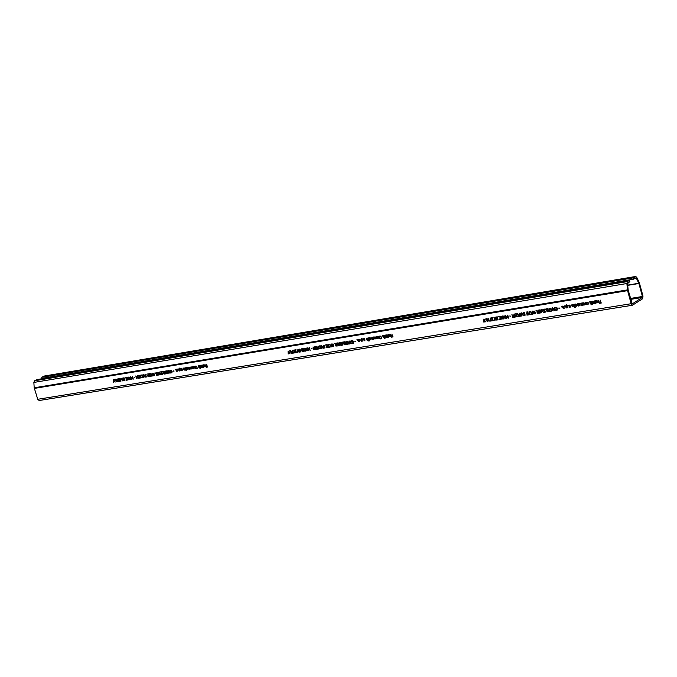 <?xml version="1.0" encoding="UTF-8"?>
<svg xmlns="http://www.w3.org/2000/svg" width="677" height="677" viewBox="0 0 677 677"><rect width="100%" height="100%" fill="white"/><g stroke="black" fill="none" stroke-linecap="round" stroke-linejoin="round"><path stroke-width="1.02" d="M117.358 378.942L117.671 381.667L115.894 379.179M117.4 381.329L117.409 380L116.689 380.135L117.4 381.329L117.341 380.034L116.689 380.135M117.671 381.667L115.809 379.188L117.324 379.721M574.739 307.502L573.588 304.362M575.255 307.417L574.451 304.218M573.216 306.808L571.693 305.843L571.938 304.608M573.004 306.52L573.174 305.598L572.158 304.895M573.114 305.632L572.124 304.912L571.989 305.818L572.784 306.605L573.174 305.598M571.625 305.877L572.217 304.523L573.47 305.572L573.182 306.825L571.693 305.843M586.426 304.65L584.886 303.685L585.131 302.458M586.087 304.785L584.826 303.728L585.106 302.467L586.68 303.423L586.147 304.743M585.19 303.668L586.18 304.388L586.316 303.482L585.512 302.695L585.19 303.668M586.214 304.362L586.384 303.44L585.36 302.737M564.931 306.359L564.406 305.86M564.339 305.877L564.931 306.385L564.339 305.877M587.924 304.066L588.135 303.152L587.018 302.501M587.704 304.159L588.068 303.186L587.238 302.433L586.714 302.805L586.807 302.213L587.915 302.272L588.431 303.127L588.127 304.371L587.01 303.981L587.704 304.159M588.127 304.371L587.128 304.422M586.747 302.754L586.781 302.221M564.144 307.857L563.729 308.416L562.672 307.773L562.24 306.216L563.01 306.055M564.322 308.204L563.129 308.306L562.316 306.207M563.814 307.383L563.002 307.663L563.256 308.052L564.203 307.823M563.552 307.138L563.772 306.656L563.044 306.419M563.509 307.163L563.713 306.698L563.01 306.436L562.917 307.358L563.586 307.113M562.917 306.131L564.059 306.613L563.002 307.663M551.62 311.09L550.519 308.137M553.227 310.828L551.027 308.678L551.29 311.175L550.452 308.145L552.779 310.489L552.398 307.823L553.236 310.853L550.968 308.72M552.779 310.489L552.127 307.866M590.31 304.032L589.752 301.722M549.648 311.065L549.267 308.34L550.012 311.005L551.019 311.217L548.835 311.572L549.707 311.022L548.979 308.382M551.01 311.192L548.81 311.2M591.427 304.785L590.623 301.578M547.879 311.403L546.779 308.746L547.828 308.577L548.666 311.598L547.617 311.767L546.847 308.729M548.658 311.572L547.6 311.445M592.307 304.65L591.495 301.434M547.168 311.818L546.136 309.194L544.833 309.059M544.867 309.431L546.339 308.814L547.177 311.843L546.077 309.237L544.926 309.397M597.681 302.78L596.395 302.915L596.005 302.34L595.574 300.766L597.089 300.664L597.224 301.9L596.335 302.221L597.579 302.382L597.131 302.949L596.065 302.306L595.642 300.757M597.148 301.95L596.335 302.221M596.082 301.282L596.251 301.917L597.063 301.248L596.082 301.282M596.936 301.671L597.122 301.214L596.352 300.986M545.315 312.114L543.597 312.046M544.536 310.658L544.223 309.533L542.793 309.397L544.486 309.118L545.323 312.139L543.631 312.419L544.867 311.843L544.63 311.014L543.293 310.861L544.596 310.616L544.283 309.499L542.861 309.389M544.867 311.843L544.697 310.98L543.36 310.845M599.103 302.602L597.986 302.763L598.57 301.984L598.121 300.351L599.103 302.602M598.629 301.95L598.189 300.343M543.504 312.41L541.752 310.074L541.338 312.766L541.431 309.617M541.642 312.74L541.372 309.626L543.521 312.435L541.693 310.108M600.076 300.029L601.286 303.042L599.619 303.313L600.812 302.737L600.575 301.874L599.331 302.077L600.482 301.51L600.076 300.029M600.144 300.021L600.482 301.51M600.812 302.737L600.634 301.84L599.331 302.077M601.278 303.017L599.619 303.313M541.008 312.816L539.298 312.749M540.229 311.361L539.924 310.235L538.494 310.1L540.178 309.821L541.016 312.842L539.332 313.112L540.559 312.546L540.331 311.716L538.994 311.564L540.297 311.318L539.984 310.201L538.562 310.091M540.559 312.546L540.39 311.682L539.061 311.547M594.601 303L595.244 302.89L594.778 301.358L594.161 301.383L594.431 300.91L595.921 303.118L595.515 303.871L594.601 303M594.296 301.307L594.838 301.316L595.244 302.89M595.862 303.787L594.685 303.313M538.926 313.155L537.572 313.206L537.081 312.596L537.403 311.623L536.099 310.489M537.403 311.623L536.015 310.506L537.665 311.488L538.139 311.386L537.809 310.21M538.477 312.892L538.164 311.758L537.411 312.046L537.665 312.918L538.545 312.85L538.232 311.716L537.572 311.894M538.071 311.42L538.097 310.159L538.934 313.18L537.513 313.248L537.335 311.657M593.974 303.423L592.95 303.398L592.443 302.441L593.949 302.162L592.671 301.603M593.89 302.204L592.223 301.468L592.874 301.155L594.254 302.17L593.941 303.448L592.95 303.398M593.01 303.364L592.51 302.424M592.866 302.678L593.56 303.237L593.974 302.501L592.866 302.678L593.974 302.501M592.392 301.832L592.443 301.316M593.983 302.949L594.034 302.458M529.719 314.306L529.329 311.598L530.074 314.246L531.073 314.458L528.915 314.805L529.778 314.272L529.05 311.64M531.064 314.433L528.881 314.441M583.802 302.695L584.784 304.929L582.22 305.209L581.45 303.076L582.694 304.955L582.626 302.881L583.532 304.65L584.276 304.405L583.802 302.695M584.336 304.371L583.87 302.678M582.855 304.878L582.694 302.873M582.931 305.242L582.279 305.175L581.518 303.068M584.107 305.048L583.227 304.836M526.198 312.105L527.611 312.224L527.857 313.375L527.552 312.258L526.131 312.122L527.806 311.843L528.644 314.856L526.934 314.763M528.644 314.856L526.968 315.127L528.246 314.517L528.018 313.696L526.698 313.569M528.187 314.551L527.958 313.73L526.723 313.933L527.857 313.375M581.594 305.42L580.748 303.66L580.181 303.626M580.9 304.193L580.316 303.575L579.859 303.939L579.977 305.708L579.351 303.423L580.824 303.33L581.255 305.505L580.959 304.159M580.037 305.674L579.419 303.406M524.802 315.118L525.013 314.619L523.203 313.468L523.499 312.537M525.022 315.423L523.753 315.042M524.895 312.96L523.702 312.859M523.668 315.017L524.531 315.22L524.954 314.653L523.143 313.502L523.211 312.825L524.768 312.529L524.912 313.028L523.947 312.782L523.499 313.383L524.988 314.035L524.988 315.44L523.668 315.017M578.843 303.499L579.47 305.792L578.513 306.021L577.219 303.77L578.505 305.64L578.843 303.499M579.03 305.234L578.564 303.55M578.776 305.911L577.693 305.217L577.286 303.761M521.891 315.922L521.645 312.85M523.338 315.685L522.28 314.483L521.51 316.015L521.933 312.808L523.668 315.66L522.221 314.517M575.34 304.616L575.822 303.939L577.185 304.955L576.872 306.224L575.899 306.173L575.391 305.225L576.889 304.946L575.619 304.388M576.821 304.988L575.171 304.252M575.958 306.139L575.458 305.209M576.872 306.224L575.899 306.173M575.814 305.462L576.499 306.012L576.906 305.285L575.814 305.462L576.906 305.285M576.922 305.733L576.965 305.242M520.858 316.1L519.64 316.167L519.513 315.694L520.368 315.897L520.85 315.296L519.047 314.145L519.344 313.223M520.723 313.637L519.547 313.536M520.605 315.812L520.791 315.33L518.98 314.179L519.31 313.239L520.605 313.214L520.748 313.713L519.792 313.459L519.335 314.06L521.146 315.228L520.825 316.117L519.64 316.167M570.127 307.299L569.095 307.366L570.009 306.715L568.595 305.869L569.205 305.022L570.059 305.53L568.934 305.759L570.347 306.605L570.093 307.316L569.095 307.366M570.042 305.462L569.103 305.395M569.916 307.019L568.663 305.826L568.9 305.115M518.142 316.193L517.761 313.485L518.497 316.134L519.487 316.337L517.346 316.692L518.21 316.151L517.473 313.536M519.479 316.311L517.321 316.32M567.715 305.928L567.554 305.344L568.155 305.86L567.631 305.335M517.067 316.709L515.383 316.641M516.297 315.262L515.984 314.145L514.579 314.01L516.238 313.739L517.076 316.734L515.417 317.005L516.627 316.438L516.399 315.617L515.079 315.457L516.356 315.22L516.052 314.111L514.647 313.993M516.627 316.438L516.458 315.575L515.146 315.448M567.58 307.73L566.624 307.95L565.566 306.935L565.837 305.632L566.641 305.623L566.378 304.658L567.58 307.73M566.446 304.65L566.641 305.623M565.904 306.825L566.607 307.57L567.081 307.223L566.725 305.928L566.057 305.945L565.904 306.825M566.903 307.84L565.625 306.893L565.87 305.615M567.14 307.189L566.784 305.894L566.057 305.945M513.234 317.361L512.743 317.437L511.914 314.441L512.98 316.963L513.403 315.059L514.579 316.709L514.19 314.069L515.028 317.064L514.545 317.149L513.411 315.584L512.811 317.403L511.981 314.433M515.019 317.039L513.411 315.584M514.579 316.709L513.928 314.111M512.98 316.963L513.251 315.084M561.385 306.96L561.665 306.309L561.825 306.893L561.292 306.376M510.746 316.167L509.722 315.981M509.654 315.99L510.754 316.193L509.654 315.99M558.914 308.34L559.947 308.17L558.889 307.959M559.947 308.145L558.982 308.306M506.828 318.376L505.567 315.482M508.19 318.148L507.056 316.599L506.819 318.402L506.337 318.478L505.499 315.49L506.574 318.012L506.768 316.142L508.156 317.75L507.767 315.118L508.605 318.114L506.997 316.633M508.156 317.75L507.513 315.16M506.574 318.012L506.828 316.134M508.605 318.114L508.122 318.19M555.225 308.035L555.335 307.383L556.799 307.468L557.459 308.577L557.069 310.21L555.758 310.235L555.622 309.744L556.883 309.888L557.146 308.602L556.638 307.73L555.597 307.663M557.154 309.558L556.579 307.764L555.199 308.086L555.352 307.383M556.232 310.311L555.758 310.235M557.069 310.21L556.172 310.354M504.957 315.584L505.194 318.664L503.113 315.88M504.873 318.292L504.949 316.785L504.069 316.954L504.873 318.292L504.881 316.819L504.069 316.954M505.194 318.664L503.028 315.897L503.874 316.633L504.881 316.464M553.515 308.526L554.556 308.357L554.937 307.409L554.852 310.591L553.515 308.526M554.632 307.46L554.556 308.357M554.852 310.565L554.412 310.667M554.471 310.625L552.737 307.773M553.71 308.856L554.531 310.21L554.548 308.72L553.71 308.856L554.548 308.72M554.615 308.678L554.531 310.21M501.149 319.299L499.474 319.222M500.379 317.86L500.066 316.751L498.67 316.608L500.32 316.337L501.149 319.324L499.499 319.586L500.701 319.028L500.472 318.207L499.161 318.055L500.438 317.818L500.125 316.709L498.737 316.599M500.701 319.028L500.54 318.173L499.237 318.046M534.568 313.536L534.906 312.249L534.407 311.378L533.087 311.386L534.018 312.419L533.044 312.571L532.681 311.259L534.542 311.098L535.219 312.215L535.177 313.417L533.848 313.976L533.281 313.383L534.568 313.536L534.348 311.412M534.838 313.806L533.417 313.866M534.018 312.385L533.104 312.537L532.994 311.039M534.407 311.378L533.137 311.352M497.316 319.629L496.233 317.005L497.256 316.836L498.086 319.823L497.07 319.984L496.3 316.997M498.077 319.798L497.053 319.671M531.064 312.19L532.097 312.029L532.469 311.082L532.393 314.246L531.064 312.19M532.164 311.132L532.097 312.029M532.393 314.213L531.953 314.314M532.02 314.28L530.294 311.437M531.259 312.52L532.071 313.866L532.088 312.385L531.259 312.52L532.088 312.385M532.156 312.342L532.071 313.866M495.073 320.28L493.99 317.378M496.63 320.026L494.481 317.911L494.752 320.365L493.914 317.386L496.19 319.696L495.801 317.081L496.639 320.06L494.422 317.953M496.19 319.696L495.547 317.115M503.612 318.918L502.004 318.935L501.115 317.767L501.302 316.43L502.783 315.939L503.612 318.918L502.063 318.901L501.175 317.725L501.581 316.21M501.479 317.708L502.156 318.613L503.172 318.639L502.529 316.337L501.581 316.701L501.479 317.708M502.529 316.337L503.172 318.639M502.588 316.303L501.801 316.514M492.424 320.424L491.341 317.809L492.357 317.64L493.194 320.619L492.179 320.78L491.409 317.792M493.186 320.593L492.162 320.466M486.391 318.985L485.223 319.172L486.645 318.571L487.474 321.55L486.458 318.943L485.223 319.172M487.195 321.567L486.458 318.943M490.681 320.653L490.3 317.978L491.037 320.602L492.01 320.805L489.903 321.152L490.749 320.619L490.021 318.021M492.001 320.78L489.877 320.788M485.968 321.787L484.546 320.653L483.852 322.134L483.903 319.019L485.587 321.854M484.233 322.049L484.275 320.339M484.334 320.297L483.97 319.011M485.646 321.812L484.546 320.653M488.794 318.224L489.039 321.296L486.966 318.52M488.718 320.923L488.794 319.417L487.914 319.586L488.718 320.923L488.726 319.459L487.914 319.586M489.039 321.296L486.89 318.537L487.728 319.265L488.726 319.104M391.856 334.066L393.015 336.901L391.534 337.146L392.592 336.613L392.355 335.8L391.154 335.64L392.262 335.462L391.856 334.066M391.932 334.057L392.262 335.462M392.592 336.613L392.423 335.767L391.255 335.978M393.015 336.875L391.534 337.146M386.609 335.284L386.846 334.844L387.591 335.462L388.234 336.926L387.896 337.628L387.134 337.104L387.693 336.672L386.584 334.929M387.227 335.225L386.762 335.2M388.2 337.552L387.126 336.791M387.625 336.706L387.159 335.267M391.061 336.469L390.07 336.613L390.561 335.885L390.121 334.353L391.061 336.469M390.629 335.851L390.197 334.336M386.474 337.222L385.188 336.249M385.061 335.682L385.154 335.166M385.653 337.129L385.111 336.266L386.465 336.02L385.34 335.453M386.322 336.943L386.542 336.291L385.501 336.494L386.127 337.019L386.474 336.334L385.501 336.494M386.398 336.054L384.883 335.343L385.467 335.064L386.719 336.029L386.44 337.239L385.594 337.171M389.275 335.86L388.606 336.164L389.8 336.621L388.716 336.706L387.929 334.709M389.8 336.621L388.285 336.198L387.862 334.726L389.216 334.641L389.36 335.792L388.581 336.097M388.327 335.2L388.496 335.8L389.207 335.183L388.327 335.2M389.03 335.623L389.267 335.149L388.649 334.887M376.209 338.906L375.65 338.822L374.923 336.833M377.25 338.737L375.591 338.855L374.846 336.85L376.006 338.618L376.2 336.63L377.055 338.449L377.241 336.461L377.868 338.61L376.48 338.508M377.182 338.39L377.004 336.494M376.141 338.568L375.963 336.664M385.044 338.331L384.248 335.31M373.907 339.236L373.052 337.146M375.041 339.05L373.916 337.273L373.602 339.304L372.976 337.154L373.831 336.951L375.05 339.075L373.797 337.315M384.274 338.458L383.478 335.437M372.511 339.507L371.555 338.822L371.165 337.451M373.145 339.355L372.308 339.583L371.495 338.864L371.089 337.459L372.282 339.228L372.528 337.231L372.773 339.194M372.443 339.16L372.291 337.264M383.25 337.738L382.7 335.564M370.04 339.676L369.498 338.813L370.768 338.602L369.27 337.899L369.845 337.611L371.089 338.576L370.641 339.829L369.574 338.796M369.439 338.238L369.54 337.713M370.768 338.602L369.727 338.001M370.691 339.49L370.911 338.847L369.879 339.042L370.505 339.566L370.852 338.881L369.879 339.042M370.81 339.786L369.972 339.71M364.818 340.734L363.93 340.776L364.793 340.133L363.515 339.321L363.727 338.644M364.725 338.982L363.887 338.932M364.607 340.48L363.447 339.363L363.701 338.661L364.624 338.652L363.744 339.262L365.03 340.066L364.785 340.759L363.93 340.776M381.1 338.5L381.371 337.264L380.271 336.232L379.552 336.765L379.789 336.037M381.396 338.17L380.821 336.469L380.017 336.308M381.32 338.788L380 338.331L381.337 338.204M380.576 338.872L380.135 338.796M379.611 336.697L380.11 335.936L381.642 337.239L381.65 338.39L380.516 338.906M363.05 339.321L362.576 338.855M362.5 338.864L363.05 339.346L362.5 338.864M379.298 338.39L377.944 337.442L378.155 336.274M379.027 338.492L377.876 337.484L378.13 336.291L379.526 337.214L379.095 338.449M378.198 337.434L379.078 338.128L379.205 337.264L378.46 336.52L378.198 337.434M379.112 338.111L379.272 337.231L378.35 336.554M361.958 341.216L360.833 340.294L361.036 339.084M362.347 341.115L361.738 341.301L360.765 340.336L361.738 338.161L362.22 340.929M361.687 339.109L361.501 338.204M361.899 340.878L361.84 339.372L361.23 339.38M362.127 340.624L361.772 339.405L361.196 339.397L361.069 340.243L361.713 340.946L362.195 340.59M369.439 340.87L368.643 337.865M357.414 340.243L356.948 339.778M356.872 339.786L357.422 340.269L356.872 339.786M368.669 340.996L367.873 337.992M355.78 341.428L354.841 341.242M354.765 341.259L355.789 341.453L354.765 341.259M367.569 340.294L366.215 339.355L366.435 338.187M367.298 340.396L366.155 339.397L366.401 338.204L367.789 339.126L367.366 340.362M366.469 339.346L367.349 340.04L366.731 338.441L366.469 339.346M367.349 340.04L367.535 339.143L366.595 338.483M351.566 341.276L351.752 340.616L352.945 340.768L353.589 342.951L352.099 343.357L351.964 342.9L353.276 342.774L353.242 341.877L352.15 340.853L351.515 341.343L351.735 340.624M353.005 343.087L353.301 341.834L351.938 340.912M353.259 343.349L352.057 342.934M359.8 339.879L359.715 339.321M351.295 343.662L349.34 341.022M350.974 341.589L350.906 343.747L349.256 341.03L350.051 341.741L351.041 341.546L351.024 340.743M350.999 343.324L351.041 341.885L350.229 342.046L350.999 343.324L350.974 341.927L350.229 342.046M359.411 341.267L358.641 341.606L357.854 339.626M359.699 341.521L358.209 341.106L357.778 339.642L358.666 339.431L359.411 340.023L358.514 341.064L359.572 341.157M359.14 340.785L358.497 340.996M358.243 340.116L358.412 340.709L359.106 340.099L358.243 340.116M359.005 340.497L358.531 339.82M332.72 345.202L331.925 345.329L331.569 344.094L333.152 343.992L333.795 345.05L333.414 346.59L332.229 346.582L332.094 346.125L333.219 346.302L333.465 345.109L332.331 344.085L332.077 344.991L332.729 345.228L331.857 345.372L331.806 343.916M333.253 346.277L333.059 344.255L331.967 344.187M333.448 346.565L332.179 346.167M349.4 343.992L347.775 341.893L348.13 344.195L347.301 341.352L349.442 343.577L349.027 341.073L349.857 343.916L347.775 341.893M348.799 341.106L349.442 343.577M348.198 344.161L347.377 341.343M331.045 344.009L331.324 346.929L329.377 344.28M331.028 346.573L331.07 345.143L330.266 345.304L331.028 346.573L331.002 345.185L330.266 345.304M331.324 346.929L329.301 344.297L330.08 344.999L330.994 344.847M345.854 344.221L346.658 344.085L346.252 341.521L346.979 344.034L347.885 344.238L345.854 344.221M345.998 341.563L346.658 344.085M347.876 344.212L345.947 344.551M305.699 351.075L304.328 351.058L303.508 349.958L303.863 348.503M305.302 350.821L304.667 348.663L303.829 348.993L303.77 349.941L304.388 350.796L305.369 350.788L304.735 348.621L304.066 348.799M305.175 351.185L304.261 351.101L303.44 349.992L303.829 348.52L304.878 348.283L305.708 351.092L305.242 351.143M344.864 344.728L344.034 341.885L344.965 341.733L345.795 344.576L344.855 344.424M345.795 344.551L344.931 344.695M345.084 344.39L344.119 342.173M291.322 353.411L290.365 350.982L289.231 350.847M289.257 351.185L290.509 350.635L291.33 353.436L290.298 351.016L289.324 351.151M343.417 342.342L342.24 342.181L343.637 341.953L344.144 344.847L343.484 342.3L342.342 342.511M344.212 344.813L343.484 342.3M288.444 353.876L288.14 351.024M289.968 353.631L288.749 352.539L288.106 353.961L288.063 351.033L289.993 353.648L288.681 352.573M340.971 343.84L342.08 343.662L341.767 342.604L340.489 342.469L341.995 342.215L342.824 345.058L341.318 345.304L342.401 344.779L342.173 344.001L340.971 343.84M341.767 342.604L342.08 343.662M342.401 344.779L342.24 343.958L341.073 344.178M342.816 345.042L341.318 345.304M341.834 342.57L340.582 342.799M207.077 366.79L206.849 366.02L205.766 365.859L206.756 365.698L206.654 364.344L207.475 367.069L206.146 367.281L207.154 366.756L206.917 365.986L205.842 365.851M207.467 367.044L206.13 366.951M206.756 365.698L206.434 364.378M340.878 345.38L339.524 343.129L339.228 345.651L339.566 342.613L341.225 345.321L339.524 343.129M339.287 345.608L339.287 342.664M205.486 366.655L204.708 366.418L205.241 366.096L205.08 364.598L205.326 366.384M205.038 366.342L204.877 364.632M337.146 344.466L338.255 344.288L337.941 343.231L336.664 343.087L338.161 342.841L338.991 345.685L337.493 345.93L338.576 345.397L338.348 344.627L337.146 344.466M337.941 343.231L338.255 344.288M338.576 345.397L338.415 344.585L337.248 344.805M338.991 345.659L337.493 345.93M338.009 343.197L336.765 343.425M204.327 366.528L203.549 366.883L203.202 366.367L202.778 364.971L203.447 364.818M204.572 366.782L203.616 366.849L202.855 364.962M203.345 364.903L204.285 365.352L203.692 366.629L204.471 366.426M203.929 365.8L203.455 365.157L203.388 365.995L204.073 365.385L203.489 365.14M204.005 366.096L203.464 366.274M337.146 345.989L335.868 346.032L335.674 344.542L334.455 343.451L336.325 344.331L336.317 343.146L337.146 345.989M337.138 345.964L335.936 345.998L335.674 344.542M336.071 343.188L336.325 344.331M335.741 345.372L336.731 345.71L336.418 344.644L335.741 345.372M336.418 344.644L336.731 345.71M335.741 344.508L334.548 343.434M336.486 344.61L335.91 344.754M200.62 368.28L199.571 365.504M199.495 365.512L200.629 368.305L199.495 365.512M328.125 347.098L328.929 346.971L328.514 344.424L329.25 346.92L330.148 347.123L328.125 347.098M328.269 344.458L328.929 346.971M330.139 347.098L328.227 347.436M199.935 368.415L198.877 365.614M326.153 346.26L327.245 346.082L326.94 345.033L325.662 344.889L327.16 344.644L327.981 347.47L326.492 347.716L327.566 347.191L327.346 346.412L326.153 346.26M326.94 345.033L327.245 346.082M327.566 347.191L327.414 346.379L326.246 346.599M327.981 347.453L326.492 347.716M327.008 344.991L325.764 345.219M198.996 367.713L198.183 365.724M198.107 365.741L198.996 367.729L198.107 365.741M323.674 348.037L323.547 347.589L324.681 347.259L323.031 346.167L323.335 345.262L324.461 345.262L324.605 345.735L323.733 345.49L323.344 346.049L325.002 347.166L324.698 348.02L323.631 347.623M324.732 347.995L323.741 347.995M324.579 345.659L323.547 345.549M324.537 347.699L324.748 347.225L323.098 346.125L323.361 345.245M323.555 348.198L322.235 347.106L321.634 348.503L321.609 345.549L323.555 348.198M321.973 348.427L321.981 346.802M322.049 346.768L321.685 345.541M323.276 348.215L322.235 347.106M195.425 366.756L195.619 366.122L196.668 366.299L197.303 368.381L195.949 368.753L195.822 368.313L197.007 368.203L196.956 367.349L195.949 366.367L195.374 366.832L195.594 366.139M196.795 368.491L197.024 367.315L195.78 366.418M196.99 368.77L195.915 368.356M321.025 348.596L319.976 348.638L319.84 348.19L321.042 347.826L319.392 346.734L319.662 345.845M320.864 348.291L319.324 346.768L319.629 345.862L320.754 345.871L320.898 346.336L320.026 346.099L319.637 346.658L321.296 347.766L320.991 348.621L319.976 348.638M320.873 346.26L319.84 346.15M195.171 368.373L193.952 367.459L194.138 366.35M195.001 368.102L195.137 367.264L194.307 366.621M195.069 367.306L194.274 366.629L194.858 368.161L195.137 367.264M193.884 367.501L194.299 366.299L195.357 367.256L195.137 368.39L193.952 367.459M317.835 348.773L318.63 348.647L318.215 346.108L318.943 348.596L319.84 348.799L317.835 348.773M317.978 346.142L318.63 348.647M319.832 348.773L317.936 349.112M186.657 370.556L185.608 367.78M185.532 367.797L186.666 370.573L185.532 367.797M315.871 347.936L316.954 347.758L316.65 346.709L315.38 346.565L316.87 346.328L317.691 349.146L316.21 349.391L317.285 348.867L317.056 348.096L315.871 347.936M316.65 346.709L316.954 347.758M317.285 348.867L317.124 348.054L315.964 348.266M317.691 349.12L316.21 349.391M316.718 346.675L315.482 346.903M185.972 370.666L184.923 367.89M184.846 367.907L185.98 370.691L184.846 367.907M315.042 346.624L315.863 349.442L314.382 348.037L313.84 349.772L313.011 346.954L314.035 349.332L314.365 347.546L315.457 349.104L315.042 346.624M314.822 346.658L315.457 349.104M314.238 347.572L314.035 349.332M314.28 349.679L313.84 349.772M313.908 349.738L313.087 346.946M315.863 349.417L314.382 348.037M184.677 370.082L183.467 369.168L183.805 368.017L184.863 368.965L184.635 370.099L183.399 369.21L183.619 368.076M184.516 369.811L184.643 368.982L183.822 368.33M184.576 369.016L183.78 368.347L184.364 369.87L184.643 368.982M311.132 348.731L312.021 348.587L311.107 348.384M312.021 348.562L311.2 348.697M178.043 369.532L177.619 369.092M177.543 369.1L178.051 369.557L177.543 369.1M309.321 347.563L310.151 350.373L308.67 348.977L308.128 350.703L307.299 347.893L308.331 350.263L308.458 348.511L309.744 350.034L309.321 347.563M309.101 347.597L309.744 350.034M308.526 348.503L308.331 350.263M308.568 350.601L308.128 350.703M308.196 350.669L307.375 347.876M310.142 350.347L308.67 348.977M177.374 370.928L176.638 371.267L176.299 370.759L175.876 369.371L176.536 369.219M177.628 371.174L176.714 371.224L175.952 369.363M177.129 370.471L176.782 371.013L177.543 370.818M176.909 370.243L176.545 369.549L176.477 370.387L177.154 369.777L176.579 369.54M176.435 369.303L177.357 369.744L176.562 370.657M305.877 348.943L306.783 348.799L307.079 347.927L307.113 350.864L305.877 348.943M306.825 347.97L306.783 348.799M306.791 350.898L305.183 348.232M306.063 349.247L306.816 350.517L306.783 349.129L306.063 349.247L306.783 349.129M306.85 349.095L306.816 350.517M167.583 373.552L166.5 370.903L168.48 373.019L168.048 370.649L168.869 373.34L167.007 371.385L167.388 373.56L166.576 370.894M168.48 373.019L167.854 370.683M168.869 373.34L166.94 371.419M301.705 350.246L302.78 350.068L302.475 349.027L301.214 348.883L302.687 348.647L303.516 351.456L302.044 351.693L303.101 351.168L302.881 350.398L301.705 350.246M302.475 349.027L302.78 350.068M303.101 351.168L302.949 350.364L301.798 350.576M303.508 351.431L302.044 351.693M302.543 348.993L301.316 349.214M165.992 373.476L165.56 371.055L166.28 373.433L167.101 373.628L165.366 373.916L166.06 373.442L165.349 371.098M167.092 373.602L165.349 373.586M299.877 352.04L299.048 349.239L299.962 349.087L300.783 351.896L299.869 351.744M300.783 351.871L299.945 352.006M300.089 351.71L299.132 349.527M164.587 373.755L163.58 371.385L164.409 371.25L165.23 373.932L164.393 374.068L163.656 371.368M165.222 373.907L164.384 373.78M299.048 352.175L297.448 350.111L297.812 352.378L296.991 349.577L299.09 351.769L298.667 349.298L299.488 352.108L297.448 350.111M298.447 349.34L299.09 351.769M297.88 352.345L297.059 349.56M164.029 374.102L163.098 371.766L162.048 371.631M162.065 371.961L163.225 371.445L164.037 374.127L163.03 371.808L162.141 371.927M295.519 352.751L294.69 349.95L295.604 349.806L296.424 352.607L295.51 352.455M296.416 352.582L295.587 352.717M295.731 352.421L294.774 350.237M162.556 374.347L161.202 374.254M161.862 373.044L161.558 372.045L160.398 371.901L161.744 371.681L162.565 374.364L161.219 374.584L162.184 374.093L161.955 373.357L160.872 373.205L161.93 373.01L161.625 372.012L160.474 371.893M162.184 374.093L162.031 373.323L160.948 373.188M293.395 352.751L294.182 352.624L293.759 350.102L294.495 352.573L295.375 352.776L293.395 352.751M293.53 350.144L294.182 352.624M295.367 352.751L293.496 353.081M159.637 374.821L159.34 372.079M160.898 374.609L159.62 372.485L159.34 374.889L159.577 372.037L161.134 374.601L159.552 372.519M291.499 351.295L292.388 351.151L292.684 350.28L292.726 353.208L291.499 351.295M292.439 350.322L292.388 351.151M292.405 353.233L290.805 350.584M291.677 351.6L292.43 352.852L292.396 351.481L291.677 351.6L292.396 351.481M292.464 351.439L292.43 352.852M159.129 374.897L157.775 374.813M158.435 373.602L158.13 372.604L156.979 372.46L158.316 372.24L159.137 374.923L157.792 375.143L158.756 374.652L158.528 373.916L157.445 373.763L158.503 373.569L158.198 372.57L157.056 372.452M158.756 374.652L158.604 373.882L157.521 373.746M203.159 367.645L202.195 367.213L202.626 366.841L201.585 365.191M201.831 365.411L202.626 366.841M202.778 367.095L202.195 367.213M202.956 367.679L202.711 367.129M203.168 367.027L202.888 367.713M201.619 365.174L202.558 365.665L202.99 367.086M156.192 373.789L154.999 372.782L156.7 373.628L156.666 372.511L157.479 375.193L156.404 375.193L156.192 373.789L155.092 372.773M156.7 373.628L156.455 372.545M157.098 374.931L156.793 373.924L156.201 374.169L156.446 374.94L157.174 374.897L156.861 373.89L156.362 374.017M157.479 375.193L156.336 375.227L156.125 373.822M201.501 366.215L200.13 365.538L200.637 365.275L201.797 366.198L201.551 367.349L200.807 367.264L200.358 366.401L201.501 366.215L200.62 365.597M201.585 367.323L200.434 366.392M200.705 366.621L201.289 367.129L201.585 366.477L200.705 366.621L201.585 366.477M200.299 365.851L200.426 365.343M201.636 366.875L201.653 366.443M150.116 376.057L149.676 373.653L150.404 376.014L151.216 376.209L149.499 376.488L150.184 376.023L149.473 373.687M151.208 376.192L149.473 376.167M193.275 368.356L193.292 366.528L193.91 368.559L193.199 368.737L191.938 368.737L191.219 366.866M193.546 368.06L193.089 366.562M192.344 368.508L192.082 366.722L192.894 368.296L193.478 368.093M192.615 368.203L192.158 366.714M191.938 368.737L191.142 366.875L191.963 368.449L192.547 368.237M192.378 368.855L191.862 368.77M193.343 368.677L192.657 368.457M149.27 376.505L147.924 376.412M148.576 375.21L148.271 374.22L147.129 374.076L148.458 373.856L149.279 376.53L147.941 376.742L148.898 376.26L148.678 375.523L147.594 375.371L148.644 375.176L148.348 374.178L147.205 374.059M148.898 376.26L148.745 375.49L147.671 375.354M190.127 366.993L189.822 367.332L190.66 367.086L191.388 368.973L190.203 367.315M191.176 368.982L190.262 367.306L190.093 369.185L189.822 367.332M190.161 369.143L189.552 367.137M146.35 377.004L145.42 377.021L146.367 376.26L144.861 375.219L145.09 374.381M146.164 374.779L145.259 374.669M146.139 376.742L144.785 375.253L145.056 374.389L146.054 374.415L146.19 374.863L145.403 374.626L145.064 375.151L146.587 376.209L146.308 377.03L145.42 377.021M189.078 367.213L189.687 369.244L188.934 369.43L187.783 367.425L188.908 369.092L189.078 367.213M189.332 368.745L188.875 367.247M189.103 369.363L187.859 367.416M145.293 377.148L144.091 376.141L143.659 377.419L143.575 374.652M145.073 377.191L144.091 376.141M143.888 377.402L143.778 374.618L144.996 377.224M187.529 368.5L186.158 367.823L186.666 367.56L187.817 368.474L187.571 369.625L186.844 369.532L186.387 368.686L187.529 368.5L186.649 367.882M187.605 369.6L186.463 368.669M186.742 368.897L187.317 369.397L187.605 368.762L186.742 368.897L187.605 368.762M186.336 368.127L186.463 367.619M187.664 369.151L187.673 368.72M142.855 377.267L143.05 376.801L141.544 375.76L141.772 374.923M143.025 377.546L142.06 377.182M142.839 375.32L141.942 375.21M141.967 377.14L142.982 376.835L141.493 375.202L142.729 374.956L142.872 375.405L142.085 375.168L141.747 375.693L142.982 376.294L142.991 377.571L141.967 377.14M182.223 370.471L181.436 370.488L182.138 369.93L180.962 369.151L181.411 368.415L182.121 368.88L181.233 369.067L182.409 369.837L181.436 370.488M182.096 368.804L181.402 368.72M182.02 370.226L181.038 369.117L181.224 368.466M140.892 377.563L140.452 375.16L141.171 377.512L141.984 377.715L140.274 377.994L140.96 377.521L140.249 375.193M141.975 377.69L140.257 377.664M180.26 369.202L180.184 368.669M137.99 375.566L139.124 375.684L139.36 376.708L139.056 375.727L137.913 375.574L139.242 375.363L140.063 378.028L138.709 377.918M140.063 378.028L138.734 378.24L139.75 377.724L139.53 376.987L138.463 376.861M139.682 377.758L139.454 377.03L138.48 377.182L139.36 376.708M180.243 370.784L179.481 370.971L178.576 370.048L178.787 368.88L179.38 368.906L179.126 368.06L180.243 370.784M179.202 368.043L179.38 368.906M178.855 369.964L179.811 370.336L179.464 369.185L178.855 369.964M179.659 370.903L178.652 370.014L178.813 368.863M179.879 370.302L179.532 369.151L178.999 369.151M136.999 378.502L135.865 375.913M138.108 378.316L137.126 376.92L136.602 378.587L135.789 375.93L136.771 378.172L136.847 376.522L138.049 377.969L137.609 375.625L138.421 378.291L137.05 376.962M138.049 377.969L137.423 375.659M136.771 378.172L136.915 376.514M175.225 370.023L175.14 369.49M134.935 377.436L134.114 377.25M134.038 377.267L134.943 377.453L134.038 377.267M173.312 371.199L174.133 371.072L173.287 370.861M174.124 371.047L173.38 371.165M131.88 379.332L130.746 376.75M132.988 379.154L132.007 377.758L131.49 379.416L130.669 376.759L131.651 379.002L131.727 377.36L132.92 378.798L132.48 376.463L133.301 379.128L131.93 377.791M132.92 378.798L132.294 376.497M131.651 379.002L131.795 377.351M171.882 372.849L170.866 372.832L170.731 372.401L171.975 372.248L171.924 371.402L170.689 370.514M171.975 372.248L171.408 370.657L170.282 370.928L170.511 370.234L171.56 370.395L172.153 371.394L171.848 372.875L170.866 372.832M170.342 370.852L170.536 370.217M130.576 379.543L128.782 377.072M130.221 377.614L130.229 379.628L128.698 377.081L129.417 377.749L130.297 377.58L130.255 376.827M130.297 379.23L130.306 377.893L129.586 378.037L130.297 379.23L130.238 377.927L129.586 378.037M168.979 371.292L169.809 371.157L170.062 370.319L170.155 373.137L168.979 371.292M169.842 370.361L169.809 371.157M169.868 373.154L168.336 370.607M169.148 371.58L169.876 372.799L169.817 371.47L169.148 371.58L169.817 371.47M169.893 371.436L169.876 372.799M127.344 380.068L126.015 379.983M126.658 378.781L126.354 377.8L125.22 377.656L126.531 377.436L127.352 380.093L126.032 380.305L126.971 379.822L126.751 379.095L125.685 378.942L126.726 378.748L126.421 377.766L125.296 377.639M126.971 379.822L126.819 379.061L125.761 378.925M153.975 375.447L153.772 373.526L152.689 373.526L153.493 374.449L152.714 374.576L152.359 373.408L153.84 373.289L154.441 374.288L154.474 375.346L153.425 375.828L152.943 375.286L153.941 375.473L153.704 373.56M154.144 375.727L153.07 375.718M153.484 374.423L152.782 374.533L152.757 373.129M153.772 373.526L152.816 373.45M124.272 380.305L123.273 377.969L124.086 377.834L124.906 380.491L124.094 380.618L123.349 377.961M124.898 380.466L124.086 380.339M151.106 374.203L151.919 374.076L152.173 373.247L152.274 376.04L151.106 374.203M151.961 373.281L151.919 374.076M151.986 376.065L150.463 373.526M151.276 374.499L151.986 375.701L151.936 374.389L151.276 374.499L151.936 374.389M152.003 374.356L151.986 375.701M122.495 380.855L121.505 378.257M123.739 380.652L121.928 378.748L122.241 380.923L121.428 378.274L123.375 380.356L122.926 378.028L123.747 380.677L121.852 378.781M123.375 380.356L122.749 378.054M129.315 379.772L128.021 379.763L127.251 378.714L127.335 377.529L128.503 377.114L129.315 379.772L128.088 379.729L127.318 378.68L127.623 377.301M127.538 378.671L128.943 379.509L128.317 377.47L127.572 377.774L127.538 378.671M128.317 377.47L128.943 379.509M128.385 377.436L127.809 377.588M120.371 380.939L119.364 378.612L120.184 378.477L120.997 381.126L120.184 381.261L119.448 378.595M120.988 381.1L120.176 380.973M115.428 379.585L114.498 379.738L115.615 379.222L116.427 381.87L115.505 379.543L114.498 379.738M116.224 381.879L115.505 379.543M118.974 381.126L118.534 378.748L119.254 381.083L120.049 381.278L118.365 381.549L119.042 381.092L118.331 378.781M120.049 381.253L118.348 381.227M115.225 382.065L114.015 381.041L113.533 382.336L113.423 379.577L115.225 382.065M113.829 382.268L113.787 380.753M113.854 380.711L113.508 379.569M114.988 382.073L114.015 381.041M631.142 303.719L627.596 290.636L626.877 283.519L627.41 281.598L629.492 280.303L37.057 379.569L34.578 380.779L33.858 382.437L34.197 387.786L37.734 399.286L39.164 400.513L632.445 305.251L631.142 303.719L37.734 399.286M41.746 377.284L633.427 277.841L633.774 279.127L42.084 378.35L41.746 377.284L44.437 376.006L635.686 276.478L636.752 277.35L639.249 282.461L642.998 296.111L642.608 298.76L632.445 305.251M633.774 279.127L635.838 277.841L636.312 278.137L638.91 283.502L642.414 296.492L642.27 297.482L632.225 303.905L628.146 289.976L627.562 283.612L629.847 281.59L629.492 280.303M633.427 277.841L635.686 276.478M627.596 290.636L34.315 388.412M635.491 276.555L44.208 376.082M635.018 278.357L636.312 278.137M627.697 285.102L638.817 283.257M627.723 285.364L638.91 283.502M630.414 298.439L642.414 296.492M630.668 299.369L642.27 297.482M627.461 289.891L34.197 387.786M626.877 283.519L33.858 382.437M627.41 281.598L34.578 380.779"/></g></svg>
